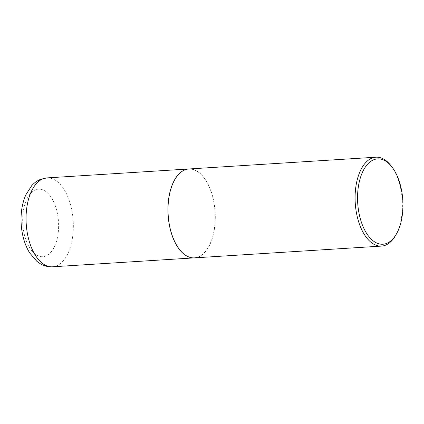 <?xml version="1.0" encoding="UTF-8"?>
<svg xmlns="http://www.w3.org/2000/svg" width="424" height="424" viewBox="0 0 424 424"><rect width="100%" height="100%" fill="white"/><g stroke="black" fill="none" stroke-linecap="round" stroke-linejoin="round"><path stroke-width="0.32" stroke-dasharray="2.12 1.59" d="M194.415 257.866A44.536 23.532 86.4 0 0 198.178 257.034A44.536 23.532 86.4 0 0 214.767 208.343A44.536 23.532 86.4 0 0 188.823 168.975M179.204 249.095A44.446 23.484 86.4 0 0 198.167 256.944A44.446 23.484 86.4 0 0 214.252 204.723A44.446 23.484 86.4 0 0 185.002 169.902A44.446 23.484 86.4 0 0 174.831 179.591M194.457 257.866A44.536 23.532 86.4 0 0 198.252 257.029A44.536 23.532 86.4 0 0 214.836 208.306A44.536 23.532 86.4 0 0 188.86 168.975M395.55 235.516A44.536 23.532 86.4 0 0 391.172 165.943M52.502 266.797A44.536 23.532 86.4 0 0 56.297 265.959A44.536 23.532 86.4 0 0 72.88 217.236A44.536 23.532 86.4 0 0 46.905 177.905M35.637 189.777A33.846 17.887 86.4 0 0 23.384 229.548A33.846 17.887 86.4 0 0 45.66 256.064A33.846 17.887 86.4 0 0 57.908 216.298A33.846 17.887 86.4 0 0 35.637 189.777"/><path stroke-width="0.64" d="M188.823 168.975A44.536 23.532 86.4 0 0 188.786 168.98A44.536 23.532 86.4 0 0 184.986 169.817A44.536 23.532 86.4 0 0 168.402 218.54A44.536 23.532 86.4 0 0 194.377 257.872A44.536 23.532 86.4 0 0 194.415 257.866M174.831 179.591A44.446 23.484 86.4 0 0 174.81 179.628A44.446 23.484 86.4 0 0 179.177 249.058A44.446 23.484 86.4 0 0 179.204 249.095M392.184 167.273L391.172 165.943A44.536 23.532 86.4 0 0 375.945 157.203L188.86 168.975A44.536 23.532 86.4 0 0 185.065 169.812A44.536 23.532 86.4 0 0 174.852 179.553A44.536 23.532 86.4 0 0 179.225 249.127A44.536 23.532 86.4 0 0 194.457 257.866L381.542 246.095A44.536 23.532 86.4 0 0 385.337 245.258A44.536 23.532 86.4 0 0 395.55 235.516L396.387 234.064A42.755 22.594 86.4 0 0 392.184 167.273A42.755 22.594 86.4 0 0 373.92 159.689A42.755 22.594 86.4 0 0 358.444 209.922A42.755 22.594 86.4 0 0 386.582 243.418A42.755 22.594 86.4 0 0 396.387 234.064M375.945 157.203A44.536 23.532 86.4 0 0 372.15 158.041A44.536 23.532 86.4 0 0 355.561 206.764A44.536 23.532 86.4 0 0 381.542 246.095M52.502 266.797C48.225 267.009 44.234 266.039 40.519 263.892L36.872 261.359L29.59 252.81C24.746 244.717 21.947 235.241 21.2 224.37C20.506 213.352 22.08 203.462 25.912 194.696L31.752 185.622C34.318 182.755 37.354 180.624 40.863 179.23L46.905 177.905A44.536 23.532 86.4 0 0 43.11 178.743A44.536 23.532 86.4 0 0 26.526 227.465A44.536 23.532 86.4 0 0 52.502 266.797L194.377 257.872M46.905 177.905L188.786 168.98"/></g></svg>
